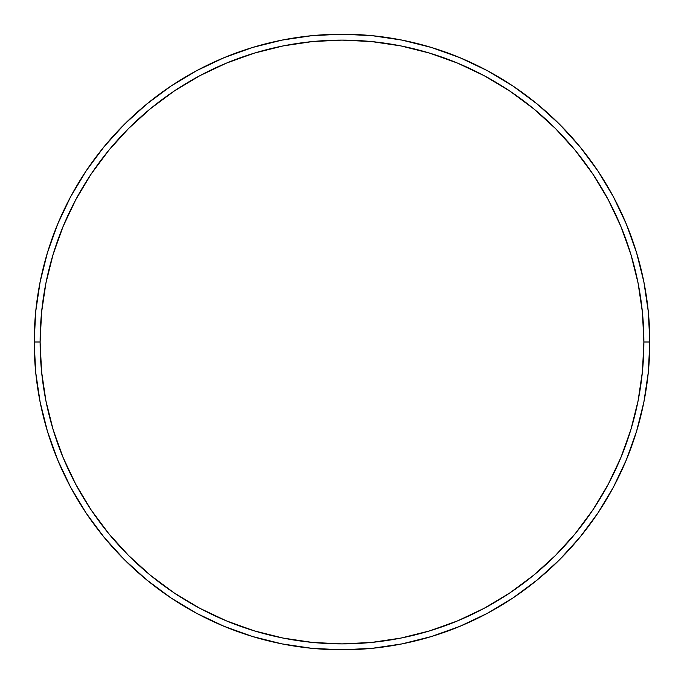 <?xml version="1.0" encoding="UTF-8"?>
<svg xmlns="http://www.w3.org/2000/svg" width="684" height="684" viewBox="0 0 684 684"><rect width="100%" height="100%" fill="white"/><g stroke="black" fill="none" stroke-linecap="round" stroke-linejoin="round"><path stroke-width="1.03" d="M34.2 342L40.117 342A301.883 301.883 0 0 1 342 40.117A301.883 301.883 0 0 1 643.883 342L649.8 342A307.8 307.8 0 0 0 342 34.2A307.8 307.8 0 0 0 34.2 342A307.8 307.8 0 0 1 342 34.2A307.8 307.8 0 0 1 649.8 342A307.8 307.8 0 0 1 342 649.8A307.8 307.8 0 0 1 34.2 342L35.679 311.827L40.117 281.953L47.453 252.653L57.627 224.207L70.546 196.906L86.073 170.991L104.071 146.735L124.351 124.351L146.735 104.071L170.991 86.073L196.906 70.546L224.207 57.627L252.653 47.453L281.953 40.117L311.827 35.679L342 34.2L372.173 35.679L402.047 40.117L431.347 47.453L459.793 57.627L487.094 70.546L513.009 86.073L537.265 104.071L559.649 124.351L579.929 146.735L597.927 170.991L613.454 196.906L626.373 224.207L636.548 252.653L643.883 281.953L648.321 311.827L649.8 342L648.321 372.173L643.883 402.047L636.548 431.347L626.373 459.793L613.454 487.094L597.927 513.009L579.929 537.265L559.649 559.649L537.265 579.929L513.009 597.927L487.094 613.454L459.793 626.373L431.347 636.548L402.047 643.883L372.173 648.321L342 649.8L311.827 648.321L281.953 643.883L252.653 636.548L224.207 626.373L196.906 613.454L170.991 597.927L146.735 579.929L124.351 559.649L104.071 537.265L86.073 513.009L70.546 487.094L57.627 459.793L47.453 431.347L40.117 402.047L35.679 372.173L34.2 342A307.8 307.8 0 0 0 342 649.8A307.8 307.8 0 0 0 649.8 342L643.883 342L642.43 312.408L638.078 283.108L630.879 254.371L620.901 226.472L608.238 199.694L593.002 174.283L575.355 150.489L555.459 128.541L533.511 108.645L509.717 90.998L484.306 75.762L457.528 63.099L429.629 53.121L400.892 45.922L371.592 41.57L342 40.117L312.408 41.57L283.108 45.922L254.371 53.121L226.472 63.099L199.694 75.762L174.283 90.998L150.489 108.645L128.541 128.541L108.645 150.489L90.998 174.283L75.762 199.694L63.099 226.472L53.121 254.371L45.922 283.108L41.57 312.408L40.117 342L41.57 371.592L45.922 400.892L53.121 429.629L63.099 457.528L75.762 484.306L90.998 509.717L108.645 533.511L128.541 555.459L150.489 575.355L174.283 593.002L199.694 608.238L226.472 620.901L254.371 630.879L283.108 638.078L312.408 642.43L342 643.883L371.592 642.43L400.892 638.078L429.629 630.879L457.528 620.901L484.306 608.238L509.717 593.002L533.511 575.355L555.459 555.459L575.355 533.511L593.002 509.717L608.238 484.306L620.901 457.528L630.879 429.629L638.078 400.892L642.43 371.592L643.883 342A301.883 301.883 0 0 1 342 643.883A301.883 301.883 0 0 1 40.117 342L34.2 342"/></g></svg>
